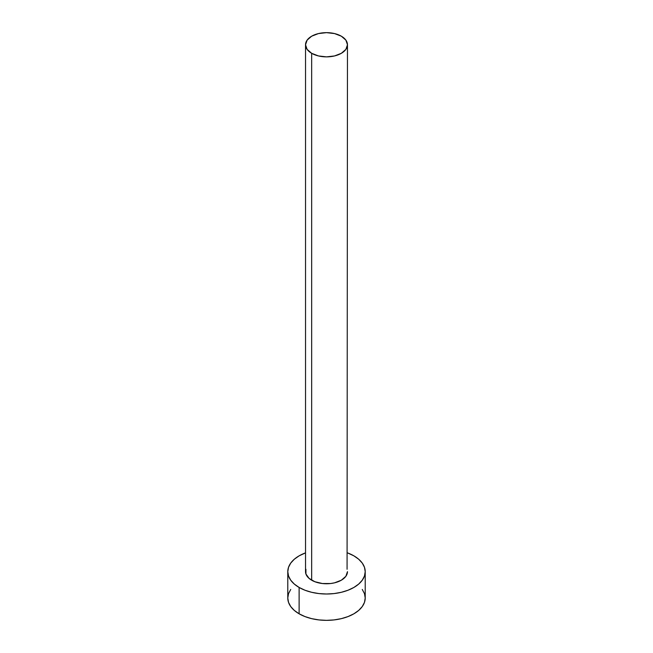 <?xml version="1.0" encoding="UTF-8"?>
<svg xmlns="http://www.w3.org/2000/svg" width="653" height="653" viewBox="0 0 653 653"><rect width="100%" height="100%" fill="white"/><g stroke="black" fill="none" stroke-linecap="round" stroke-linejoin="round"><path stroke-width="0.98" d="M305.531 44.755L307.122 49.391L311.669 53.317L318.476 55.946L326.5 56.868L334.524 55.946L341.331 53.317L345.878 49.391L347.469 44.755L345.878 40.127L341.331 36.193L334.524 33.572L326.5 32.65L318.476 33.572L311.669 36.193L307.122 40.127L305.531 44.755L305.531 571.653A20.969 12.105 0 0 0 311.669 580.215L311.669 53.317A20.969 12.105 180 0 1 305.531 44.755A20.969 12.105 180 0 1 318.476 33.572A20.969 12.105 180 0 1 341.331 36.193A20.969 12.105 180 0 1 347.469 44.755A20.969 12.105 180 0 1 334.524 55.946A20.969 12.105 180 0 1 311.669 53.317L311.669 580.215A20.969 12.105 0 0 0 334.524 582.835A20.969 12.105 0 0 0 347.469 571.653L345.878 576.289L341.331 580.215L334.524 582.835L330.589 583.529L322.411 583.529L314.852 581.717L309.065 578.378L305.93 574.011L305.93 569.285M290.732 589.439L288.528 593.634L287.785 597.993A38.715 22.357 0 0 0 299.123 613.804L299.123 587.455L304.992 590.239L311.685 592.304L318.95 593.577L326.5 594.001L334.05 593.577L341.315 592.304L348.008 590.239L353.877 587.455L358.693 584.068L362.268 580.207L364.472 576.011L365.215 571.653L364.472 567.294L362.268 563.098L358.693 559.229L353.877 555.842L347.469 552.862A38.715 22.357 180 0 1 353.877 555.842A38.715 22.357 180 0 1 365.215 571.653A38.715 22.357 180 0 1 341.315 592.304A38.715 22.357 180 0 1 299.123 587.455L299.123 613.804A38.715 22.357 0 0 0 341.315 618.652A38.715 22.357 0 0 0 365.215 597.993L364.472 593.634L362.268 589.439M299.123 587.455A38.715 22.357 180 0 1 287.785 571.653A38.715 22.357 180 0 1 305.531 552.862L299.123 555.842L294.307 559.229L290.732 563.098L288.528 567.294L287.785 571.653L288.528 576.011L290.732 580.207L294.307 584.068L299.123 587.455M347.07 569.285L347.469 44.755M287.785 571.653L287.785 597.993L288.528 602.36L290.732 606.547L294.307 610.416L299.123 613.804L304.992 616.579L311.685 618.652L318.95 619.917L326.5 620.35L334.05 619.917L341.315 618.652L348.008 616.579L353.877 613.804L358.693 610.416L362.268 606.547L364.472 602.36L365.215 597.993L365.215 571.653"/></g></svg>
